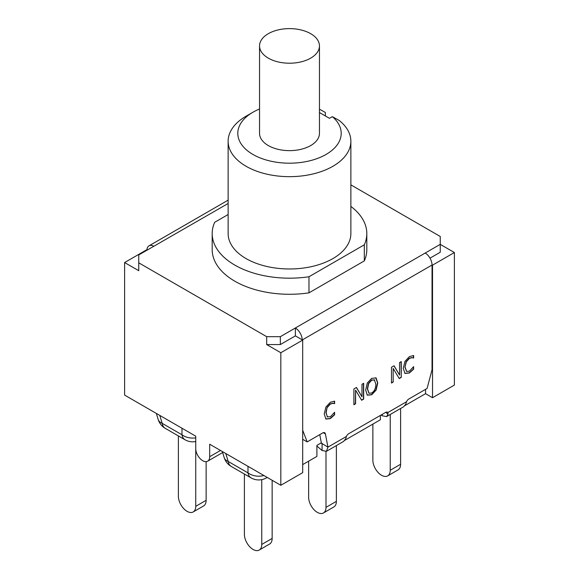 <?xml version="1.0" encoding="UTF-8"?>
<svg xmlns="http://www.w3.org/2000/svg" width="579" height="579" viewBox="0 0 579 579"><rect width="100%" height="100%" fill="white"/><g stroke="black" fill="none" stroke-linecap="round" stroke-linejoin="round"><path stroke-width="0.87" d="M228.133 203.49L138.757 254.934L138.757 262.823L266.68 336.674L280.345 336.674L440.243 244.36L440.243 236.471L350.867 184.867M350.867 206.399A77.311 44.634 180 0 1 366.811 233.547L366.811 249.643A77.311 44.634 180 0 1 364.314 260.897L308.983 292.836A77.311 44.634 180 0 1 264.19 291.816A77.311 44.634 180 0 1 216.452 264.256A77.311 44.634 180 0 1 212.189 249.643L212.189 233.547A77.311 44.634 180 0 1 214.686 222.3L228.133 214.534M153.79 246.256A9.857 5.689 -120 0 0 148.998 245.843A9.857 5.689 -120 0 0 146.957 250.193L146.48 249.918L124.615 262.548L138.757 270.711L138.757 262.823M321.055 442.971L327.931 447.126L346.394 436.465A3.865 2.229 -60 0 1 348.674 433.729L385.578 412.422A3.865 2.229 -60 0 1 387.51 412.234A3.865 2.229 -60 0 1 387.858 412.53L406.523 401.746A3.865 2.229 -60 0 1 408.81 399.011L427.07 388.473L432.043 369.815L432.043 265.03A9.857 5.689 60 0 0 432.043 264.871A9.857 5.689 60 0 0 425.21 253.037M302.209 339.83L295.377 335.885L295.377 327.996A9.857 5.689 -120 0 1 302.209 339.83L302.687 340.105L280.822 352.734L266.68 344.563L266.68 336.674M302.687 430.233L307.181 441.9L302.687 439.309M307.181 441.9L322.72 432.933A3.865 2.229 -60 0 1 324.653 432.745A3.865 2.229 -60 0 1 325.398 433.924L327.931 447.126L326.433 451.323L322.076 450.505L316.901 446.033M382.205 414.369L382.205 415.787L381.221 414.94M413.42 366.869L413.42 369.055L409.172 372.869L404.772 373.332M413.42 355.506L413.42 357.931L411.741 357.583L409.194 358.3L406.169 361.672L404.953 367.144L406.538 371.392M405.155 367.26L406.639 371.457L409.396 371.153L413.623 366.666L413.623 369.17L409.375 372.985L404.974 373.448L403.259 368.353L404.967 361.361L409.404 356.621L413.623 355.513L413.623 358.046L411.944 357.699L409.396 358.415L406.371 361.788L404.953 367.144M334.387 412.494L334.387 414.68L330.139 418.494L325.738 418.957M334.387 401.138L334.387 403.556L332.708 403.208L330.16 403.925L327.135 407.298L325.919 412.769L327.511 417.018M327.135 407.298L326.122 412.892L327.403 416.967M327.178 416.815L330.363 416.786L334.597 412.291L334.597 414.803L330.341 418.61L325.948 419.08L324.226 413.985L325.934 406.986L330.377 402.253L334.597 401.146L334.597 403.679L332.911 403.331L330.363 404.048L327.338 407.413M365.675 390.043L367.31 383.009L371.711 378.333L376.118 377.928L377.754 383.066L376.118 390.087L371.711 394.784L367.303 395.175L365.675 390.043M375.793 377.725L377.551 382.951L375.909 389.971L371.501 394.661L367.093 395.059M374.743 380.034L371.718 380.142L368.685 383.537L367.564 388.95L369.018 393.286L371.718 392.96C374.36 391.368 375.742 388.437 375.858 384.159L374.309 379.737M374.541 379.918L371.515 380.027L368.476 383.414L367.361 388.835L368.917 393.228M363.474 383.421L363.474 398.967L361.535 400.082M356.382 387.517L361.984 396.774L361.984 384.282L363.677 383.305L363.677 399.083L361.643 400.263L355.593 390.145L355.593 403.751L353.899 404.728L353.899 388.95L356.476 387.46L361.984 396.774M355.593 390.145L355.39 403.635L353.899 404.497M394.067 365.762L399.575 375.076L399.575 362.577L401.269 361.6L401.269 377.385L399.228 378.557L393.184 368.447L393.184 382.053L391.491 383.03L391.491 367.245L394.067 365.762M393.966 365.819L399.575 375.076M393.184 368.447L393.184 382.053M392.975 381.93L391.491 382.791M401.059 361.723L401.269 377.385M401.059 377.262L399.126 378.384M387.076 412.074L387.858 412.53L388.002 414.318L385.78 412.313M302.687 464.619L316.901 456.411L316.901 445.367L321.331 442.812L319.76 434.641M295.377 335.885L280.345 344.563L280.345 336.674M425.551 389.349L425.551 393.684L432.52 397.708L454.385 385.086L454.385 252.524L440.243 244.36L440.243 252.249L430.002 258.162M280.345 344.563L266.68 344.563M322.076 443.832L322.076 450.505M346.394 436.465L345.735 438.716L343.586 441.422L326.447 451.316M382.205 415.787L386.569 416.605L388.002 414.318M406.523 401.746L405.872 403.997L403.715 406.704L386.577 416.598M432.52 397.708L432.52 265.153L432.043 264.871M220.483 450.455L209.685 456.693L209.685 444.223L280.822 485.289L302.687 472.667L302.687 340.105M380.381 415.425L380.381 419.761L344.91 440.243M454.385 252.524L432.52 265.153M195.745 437.854A15.459 11.718 180 0 1 181.972 434.771A15.459 8.924 120 0 0 185.012 439.758A15.459 15.459 0 0 0 195.745 441.531L195.745 506.321A12.275 7.086 60 0 1 193.205 511.937A12.275 7.086 60 0 1 183.746 508.651A12.275 7.086 60 0 1 178.39 496.297L178.39 435.936M193.205 511.937L203.591 505.945A12.275 7.086 -120 0 0 206.131 500.321L195.745 506.321M206.131 461.651L206.131 500.321M390.224 414.499L390.224 470.264A12.275 7.086 60 0 1 387.684 475.88A12.275 7.086 60 0 1 378.225 472.594A12.275 7.086 60 0 1 372.869 460.24L372.869 424.103M387.684 475.88L398.07 469.887A12.275 7.086 -120 0 0 400.61 464.264L390.224 470.264M400.61 408.499L400.61 464.264M325.991 451.519L325.991 507.349A12.275 7.086 60 0 1 323.451 512.965A12.275 7.086 60 0 1 313.992 509.679A12.275 7.086 60 0 1 308.636 497.325L308.636 461.188M323.451 512.965L333.837 506.965A12.275 7.086 -120 0 0 336.377 501.349L325.991 507.349M336.377 445.584L336.377 501.349M261.759 479.644L261.759 544.434A12.275 7.086 60 0 1 259.218 550.05A12.275 7.086 60 0 1 249.759 546.764A12.275 7.086 60 0 1 244.403 534.41L244.403 474.042M259.218 550.05L269.604 544.05A12.275 7.086 -120 0 0 272.144 538.434L261.759 544.434M272.144 480.281L272.144 538.434M209.685 456.693A9.857 5.689 60 0 1 207.644 461.202A9.857 5.689 60 0 1 200.052 458.561A9.857 5.689 60 0 1 195.745 448.638L195.745 436.175L124.615 395.102L124.615 262.548M425.551 393.684L405.039 405.524M280.822 485.289L280.822 352.734M264.19 291.816A77.311 44.634 180 0 1 216.452 264.256M310.684 33.683A29.956 17.298 180 0 1 319.456 45.915A29.956 17.298 180 0 1 289.5 63.212A29.956 17.298 180 0 1 259.544 45.915A29.956 17.298 180 0 1 278.036 29.934A29.956 17.298 180 0 1 310.684 33.683M319.456 45.915L319.456 133.336A29.956 17.298 180 0 1 289.5 150.634A29.956 17.298 180 0 1 259.544 133.336L259.544 45.915M319.456 109.178L325.355 112.478L325.355 115.952M332.36 116.647A51.697 29.847 180 0 1 321.099 156.967A51.697 29.847 180 0 1 250.678 153.051A51.697 29.847 180 0 1 252.943 112.232L246.111 116.176A61.367 35.428 0 0 0 228.133 141.233A61.367 35.428 0 0 0 289.5 176.66A61.367 35.428 0 0 0 350.867 141.233A61.367 35.428 0 0 0 339.301 120.526L332.36 116.647L329.458 118.319L319.456 112.543M252.943 112.232A51.697 29.847 180 0 1 259.544 109.011M350.867 141.233L350.867 233.547A61.367 35.428 180 0 1 289.5 268.974A61.367 35.428 180 0 1 228.133 233.547L228.133 141.233M366.811 233.547A77.311 44.634 180 0 1 364.314 244.801L308.983 276.74A77.311 44.634 180 0 1 212.189 233.547M364.314 260.897L364.314 244.801M308.983 292.836L308.983 276.74M325.398 433.924L323.256 432.687M302.347 339.909L432.043 265.03M165.239 428.337A15.459 8.924 -60 0 1 162.2 423.358A15.459 8.663 163 0 1 158.183 419.464A15.459 15.459 0 0 0 165.239 428.337L185.012 439.758M181.972 428.221L181.972 434.771L162.2 423.358L159.775 415.404M263.901 475.525A15.459 11.718 180 0 1 247.986 472.884A15.459 8.924 120 0 0 251.018 477.863A15.459 15.459 0 0 0 266.478 477.863A15.459 8.924 -120 0 0 267.158 477.4M231.245 466.45A15.459 8.924 -60 0 1 228.213 461.47A15.459 8.663 163 0 1 224.189 457.576A15.459 15.459 0 0 0 231.245 466.45L251.018 477.863M247.986 466.334L247.986 472.884L228.213 461.47L225.781 453.516M148.998 245.843L228.133 200.153M321.642 443.5L322.214 444.013L322.076 443.304M156.337 413.42L158.183 419.464M222.343 451.533L224.189 457.576M266.478 477.863L267.216 477.436M207.644 461.202L222.654 452.539"/></g></svg>
